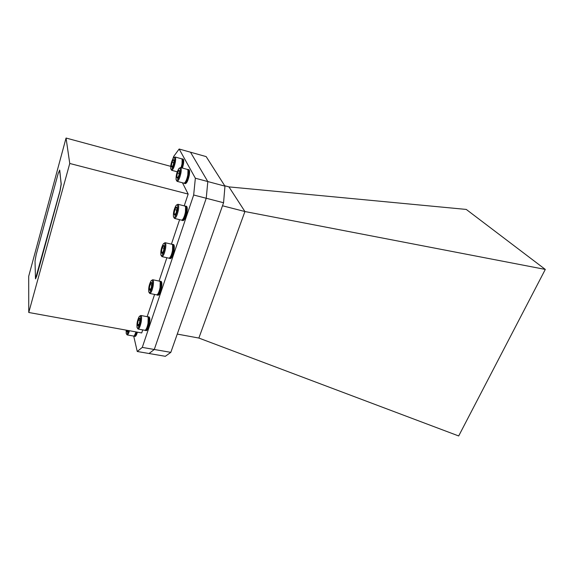 <?xml version="1.0" encoding="UTF-8"?>
<svg xmlns="http://www.w3.org/2000/svg" width="574" height="574" viewBox="0 0 574 574"><rect width="100%" height="100%" fill="white"/><g stroke="black" fill="none" stroke-linecap="round" stroke-linejoin="round"><path stroke-width="0.86" d="M224.965 186.148L206.159 156.602L190.496 152.203L207.81 181.556L190.496 152.203L179.153 149.018L195.354 178.22L224.965 186.148L223.566 202.744L206.238 198.26L207.81 181.556L206.238 198.26L154.277 349.487L206.238 198.26L193.668 195.009L142.28 347.399L170.822 352.357L223.566 202.744M170.822 352.357L165.341 356.303L149.053 353.512L154.277 349.487L149.053 353.512L137.251 351.489L133.706 336.077L134.416 335.661L136.038 331.923M228.961 186.894L244.926 211.533L198.862 338.057L458.691 435.96L545.3 269.428L466.26 209.424L228.961 186.894L224.721 185.761M198.862 338.057L177.266 334.082M545.3 269.428L244.926 211.533L222.497 205.772M142.739 329.892L141.713 332.949L28.765 312.486L69.755 163.475L66.053 138.04L170.686 166.345M28.765 312.486L28.7 276.281L66.053 138.04M35.538 278.849L36.736 276.08L60.091 190.869L61.246 184.118L59.588 170.076M176.878 171.698L177.115 172.171M182.467 182.776L188.164 194.069L69.755 163.475M147.152 316.683L154.593 294.44M159.07 281.066L166.876 257.719M171.418 244.151L179.605 219.67M184.218 205.865L188.164 194.069M193.668 195.009L195.354 178.22M179.153 149.018L173.635 156.523L172.975 158.589M170.492 166.288L170.83 165.24M137.251 351.489L142.28 347.399M59.653 170.32L58.204 173.384L36.169 254.705L35.028 261.098L35.48 278.864L59.983 190.841L61.138 184.089L59.761 170.342M134.574 335.546L136.512 332.009M129.459 330.732C128.648 333.48 127.88 334.872 127.163 334.907L126.56 334.111M128.655 330.588C127.622 333.788 126.811 334.793 126.223 333.602L126.151 330.129M128.138 330.495L127.091 332.145L126.66 330.222M128.124 330.545L126.653 330.28L127.363 331.987M137.408 332.174C136.576 334.994 135.773 336.421 135.005 336.457L133.95 336.041M136.712 332.045C135.873 334.864 135.077 336.299 134.309 336.335M145.803 329.727L146.427 329.289C147.281 328.141 147.97 326.204 148.501 323.485L148.644 318.24L148.236 317.609M139.898 316.023L140.809 315.478L147.597 316.762L148.178 317.515L148.013 323.349C147.425 326.369 146.657 328.522 145.71 329.792L144.885 330.287L138.076 329.038L137.444 328.206M140.809 315.478C141.67 315.987 141.792 318.183 141.168 322.064C140.243 326.427 139.217 328.751 138.076 329.038M140.321 321.957C139.123 327.123 138.033 329.002 137.05 327.603C136.662 323.664 137.416 319.94 139.303 316.432C140.652 315.435 140.989 317.271 140.321 321.957M140.013 320.012L139.274 324.045L138.025 326.14L137.516 324.217L138.248 320.22L139.496 318.111L140.013 320.012M139.884 318.498L139.496 318.111L138.248 320.22L137.516 324.217L138.32 325.975M137.516 324.217L139.116 324.511M138.248 320.22L139.984 320.543M147.819 316.877L149.01 316.884C149.929 317.408 150.072 319.646 149.448 323.6C148.515 328.041 147.446 330.402 146.241 330.681L145.136 330.258M148.286 316.74C149.204 317.271 149.348 319.51 148.723 323.463C147.783 327.905 146.714 330.272 145.516 330.552M157.628 294.319L158.295 293.852C159.22 292.632 159.967 290.588 160.526 287.739L160.663 282.731L160.239 282.042M151.794 280.277L152.727 279.739L159.601 281.181L160.203 281.985L160.046 287.552C159.421 290.724 158.596 292.998 157.57 294.354L156.688 294.857L149.8 293.465L149.168 292.604M152.727 279.739C153.588 280.227 153.717 282.358 153.115 286.117C152.139 290.709 151.034 293.156 149.8 293.465M152.246 286.031C150.969 291.47 149.807 293.443 148.759 291.958C148.393 287.969 149.197 284.216 151.156 280.7C152.533 279.66 152.899 281.432 152.246 286.031M151.895 284.18L151.156 288.256L149.828 290.516L149.262 288.722L150.001 284.682L151.314 282.401L151.895 284.18M151.78 282.846L151.314 282.401L150.001 284.682L149.262 288.722L150.072 290.379M149.262 288.722L150.862 289.045M150.001 284.682L151.837 285.056M159.816 281.289L161.029 281.325C161.947 281.834 162.105 284.001 161.495 287.832C160.505 292.503 159.357 294.986 158.058 295.294L156.932 294.842M160.297 281.167C161.215 281.676 161.366 283.85 160.763 287.682C159.766 292.353 158.618 294.842 157.326 295.144M169.868 257.64L170.586 257.159C171.597 255.846 172.394 253.694 172.982 250.687L173.126 245.937L172.681 245.191M164.128 243.225L165.09 242.694L172.042 244.294L172.666 245.17L172.509 250.458C171.856 253.794 170.966 256.198 169.847 257.654L168.9 258.171L161.94 256.621L161.301 255.731M165.09 242.694C165.943 243.175 166.087 245.227 165.499 248.865C164.458 253.701 163.267 256.284 161.94 256.621M164.609 248.786C163.238 254.526 161.99 256.607 160.878 255.035C160.548 250.982 161.409 247.193 163.447 243.67C164.86 242.587 165.247 244.294 164.609 248.786M164.207 247.035L163.461 251.154L162.069 253.608L161.43 251.943L162.177 247.86L163.561 245.407L164.207 247.035M164.107 245.887L163.561 245.407L162.177 247.86L161.43 251.943L162.241 253.5M161.43 251.943L163.023 252.302M162.177 247.86L164.107 248.298M172.257 244.409L173.492 244.474C174.403 244.962 174.568 247.064 173.979 250.759C172.925 255.681 171.691 258.307 170.284 258.637L169.151 258.164M172.752 244.302C173.664 244.789 173.822 246.892 173.233 250.594C172.178 255.516 170.944 258.142 169.545 258.472M183.314 219.132L182.554 219.62L183.314 219.132C184.419 217.725 185.28 215.437 185.904 212.272L186.048 207.774L185.596 206.984L185.438 211.985C184.742 215.508 183.78 218.048 182.554 219.62L181.556 220.151L174.51 218.429L173.879 217.51M176.928 204.796L177.911 204.279L184.95 206.044L186.048 207.774M177.911 204.279C178.765 204.739 178.909 206.719 178.342 210.22C177.23 215.322 175.953 218.063 174.51 218.429M177.431 210.163C175.96 216.226 174.625 218.429 173.441 216.764C173.154 212.631 174.08 208.8 176.204 205.255C177.639 204.143 178.048 205.779 177.431 210.163M176.971 208.527L176.225 212.689L174.754 215.329L174.051 213.815L174.79 209.689L176.254 207.042L176.971 208.527M176.885 207.566L176.254 207.042L174.79 209.689L174.051 213.815L174.848 215.272M174.051 213.815L175.615 214.202M174.79 209.689L176.821 210.199M185.165 206.159L186.421 206.253C187.325 206.733 187.49 208.757 186.93 212.323C185.797 217.51 184.476 220.287 182.955 220.653L181.8 220.151M185.675 206.066C186.572 206.547 186.737 208.563 186.177 212.136C185.043 217.324 183.723 220.107 182.202 220.473M184.9 182.668L185.603 182.231C186.737 180.81 187.626 178.471 188.272 175.228L188.43 171.074L188.021 170.335M179.605 168.053L180.559 167.558L187.411 169.416L187.992 170.291L187.82 174.905C187.095 178.521 186.112 181.119 184.857 182.697L183.938 183.163L177.086 181.355L176.483 180.444M180.559 167.558C181.334 167.981 181.449 169.811 180.918 173.054C179.791 178.184 178.507 180.953 177.086 181.355M180.035 173.018C178.557 179.045 177.244 181.291 176.089 179.755C175.874 175.687 176.828 171.92 178.937 168.462C180.25 167.45 180.616 168.964 180.035 173.018M179.576 171.554L178.844 175.572L177.409 178.292L176.706 176.986L177.431 172.996L178.858 170.277L179.576 171.554M177.574 178.155L176.706 176.986L177.431 172.996L178.858 170.277L179.511 170.772M176.706 176.986L178.112 177.366M177.431 172.996L179.368 173.513M187.626 169.538L188.846 169.646C189.664 170.083 189.8 171.949 189.269 175.249C188.121 180.473 186.794 183.285 185.294 183.68L184.182 183.163M188.121 169.445C188.932 169.882 189.068 171.755 188.537 175.056C187.389 180.279 186.062 183.092 184.563 183.486M181.535 167.823L182.432 164.343L182.238 159.708M174.116 157.463L175.034 156.989L181.657 158.819L182.173 159.594L181.987 164.028L181.054 167.694M175.034 156.989C175.737 157.384 175.831 159.12 175.321 162.205C174.223 167.185 172.996 169.882 171.655 170.291L171.081 169.416M174.467 162.169C173.054 167.96 171.813 170.177 170.736 168.806C170.557 164.846 171.483 161.186 173.52 157.821C174.718 156.91 175.034 158.359 174.467 162.169M174.051 160.799L173.341 164.666L171.978 167.321L171.325 166.116L172.021 162.277L173.384 159.615L174.051 160.799M172.193 167.113L171.325 166.116L172.021 162.277L173.384 159.615L173.994 160.074M171.325 166.116L172.616 166.467M172.021 162.277L173.822 162.772M181.872 158.948L183.041 159.041C183.788 159.45 183.902 161.222 183.393 164.365L182.453 168.067M182.338 158.847C183.084 159.256 183.199 161.029 182.683 164.171L181.743 167.881M135.112 335.166L134.416 335.661M127.163 334.907L133.699 336.077M148.644 318.24L148.178 317.515M146.427 329.289L145.71 329.792M160.663 282.731L160.203 281.985M158.295 293.852L157.57 294.354M173.126 245.937L172.666 245.17M170.586 257.159L169.847 257.654M188.43 171.074L187.992 170.291M185.603 182.231L184.857 182.697M182.597 160.354L182.173 159.594M171.655 170.291L177.244 171.798"/></g></svg>
